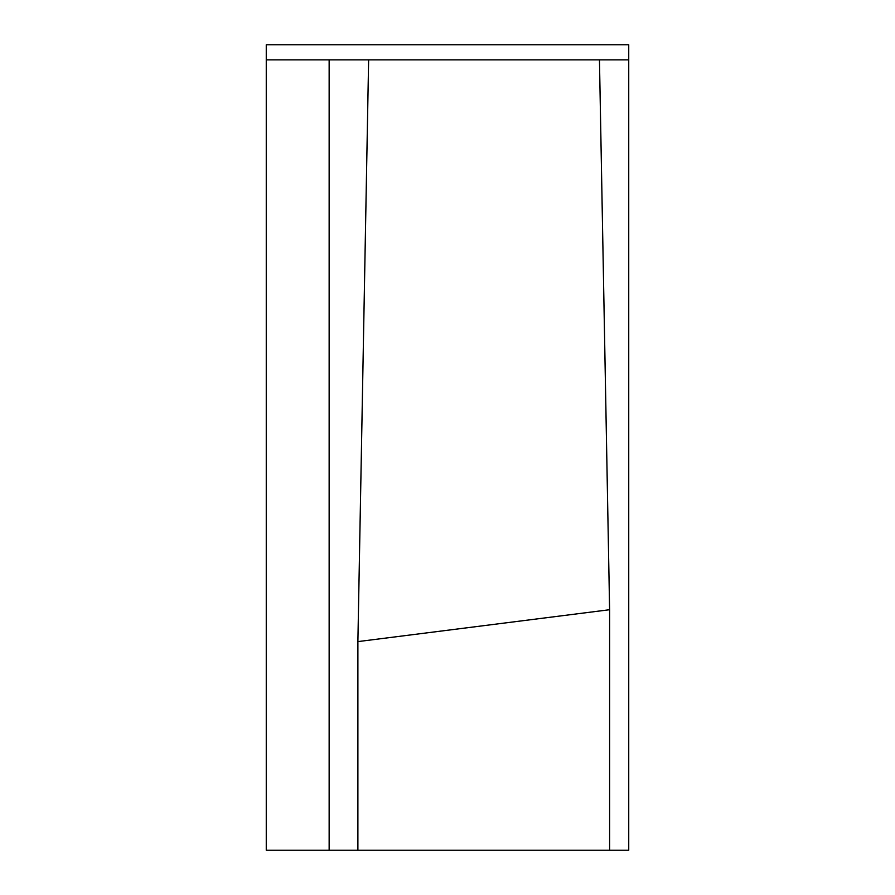 <?xml version="1.0" encoding="UTF-8"?>
<svg xmlns="http://www.w3.org/2000/svg" width="895" height="895" viewBox="0 0 895 895"><rect width="100%" height="100%" fill="white"/><g stroke="black" fill="none" stroke-linecap="round" stroke-linejoin="round"><path stroke-width="1.34" d="M266.262 44.75L266.262 850.25L628.737 850.25L628.737 44.75L266.262 44.75M628.737 59.853L266.262 59.853M599.46 59.853L609.607 609.719L357.888 641.603L368.628 59.853M609.607 850.25L609.607 609.719M357.888 850.25L357.888 641.603M329.147 59.853L329.147 850.25"/></g></svg>
